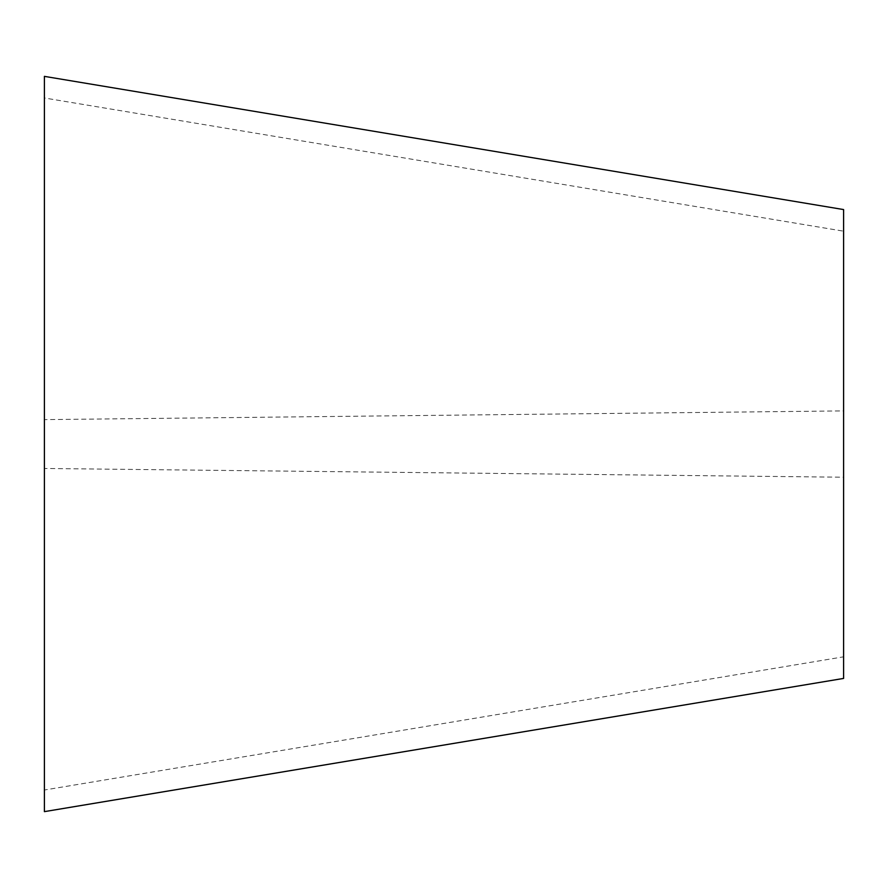 <?xml version="1.0" encoding="UTF-8"?>
<svg xmlns="http://www.w3.org/2000/svg" width="888" height="888" viewBox="0 0 888 888"><rect width="100%" height="100%" fill="white"/><g stroke="black" fill="none" stroke-linecap="round" stroke-linejoin="round"><path stroke-width="0.67" stroke-dasharray="4.44 3.33" d="M843.6 477.222L843.6 656.82L44.4 790.02L44.4 97.98L843.6 231.18L843.6 654.212L843.6 410.9L44.4 419.624L44.4 98.812L44.4 468.464L843.6 477.222M44.4 811.632L44.4 76.368M843.6 678.432L843.6 209.568"/><path stroke-width="1.33" d="M44.4 76.368L44.4 811.632L843.6 678.421L843.6 209.568L44.4 76.368"/></g></svg>
